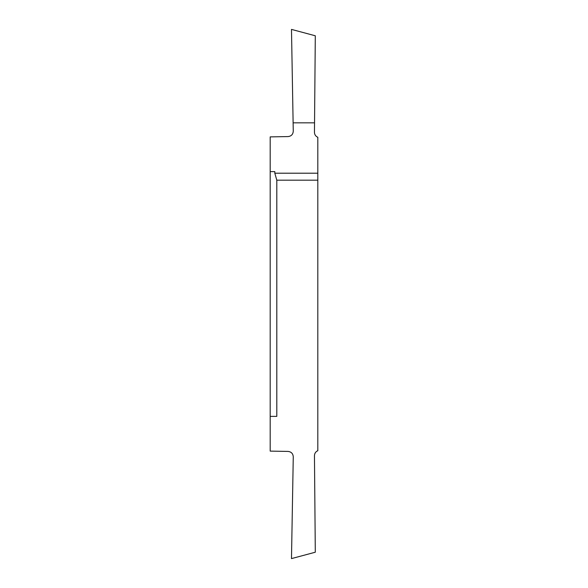 <?xml version="1.0" encoding="UTF-8"?>
<svg xmlns="http://www.w3.org/2000/svg" width="588" height="588" viewBox="0 0 588 588"><rect width="100%" height="100%" fill="white"/><g stroke="black" fill="none" stroke-linecap="round" stroke-linejoin="round"><path stroke-width="0.88" d="M270.186 267.871L270.186 220.904L270.186 267.871M317.814 173.21L317.814 137.298C315.683 136.328 314.558 134.674 314.455 132.329L314.543 122.833L293.118 122.833L293.265 131.19C293.008 134.409 291.273 136.203 288.061 136.578L270.186 136.886L270.186 451.114L288.061 451.422C291.273 451.797 293.008 453.591 293.265 456.81L291.486 558.6L315.3 552.22L314.455 455.671C314.558 453.326 315.683 451.672 317.814 450.702L317.814 180.178L276.801 180.178L274.816 173.21L317.814 173.21L317.814 180.178M270.186 367.096L270.186 320.129L270.186 367.096M270.186 416.377L276.801 416.377L276.801 180.178M270.186 171.623L274.816 171.623L274.816 173.21M314.543 122.833L315.3 35.78L291.486 29.4L293.118 122.833"/></g></svg>
